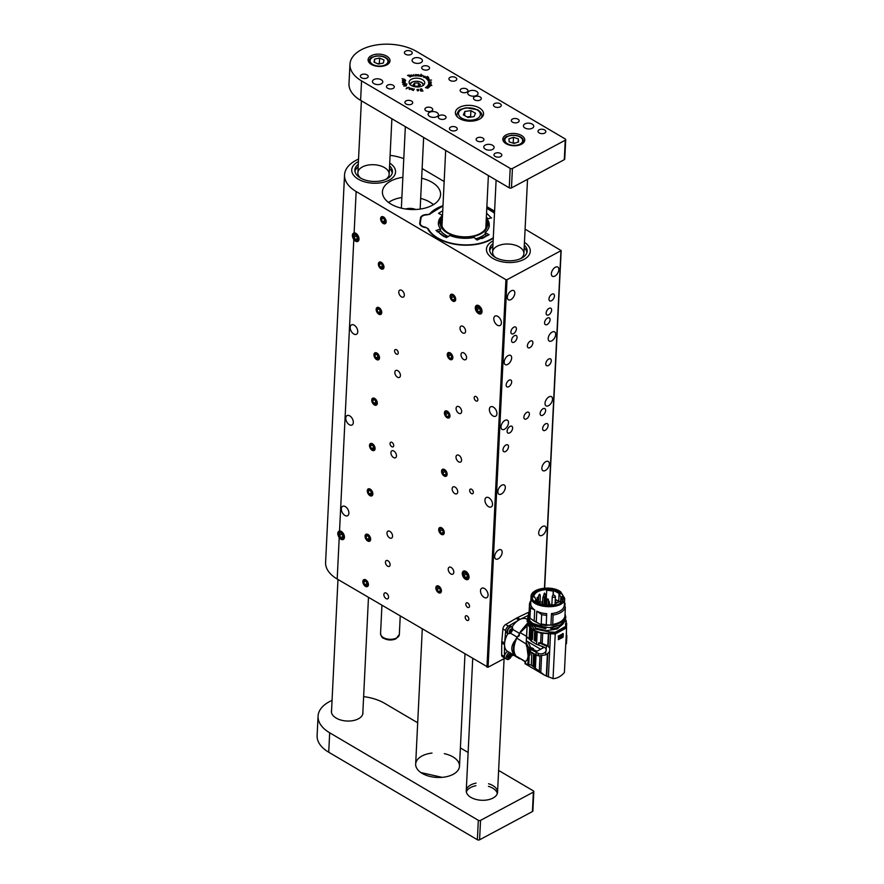 <?xml version="1.0" encoding="UTF-8"?>
<svg xmlns="http://www.w3.org/2000/svg" width="884" height="884" viewBox="0 0 884 884"><rect width="100%" height="100%" fill="white"/><g stroke="black" fill="none" stroke-linecap="round" stroke-linejoin="round"><path stroke-width="1.33" d="M422.121 168.546L444.166 181.518M486.863 206.646L494.598 211.199M525.096 229.155L561.174 250.592L507.018 279.709L488.067 667.221L337.191 579.031A39.172 21.967 2.8 0 1 325.588 562.412L344.539 174.899A39.172 21.967 2.8 0 0 356.153 191.519L354.13 232.835A4.74 2.862 -118.1 0 1 355.821 233.299A4.74 2.862 -118.1 0 1 356.097 233.475A4.74 2.862 -118.1 0 1 359.003 238.912A4.74 2.862 -118.1 0 1 357.269 241.597A4.74 2.862 -118.1 0 1 353.799 239.641C351.777 236.061 351.898 233.785 354.13 232.835M465.868 571.407A4.74 2.862 -118.1 0 0 462.299 573.44A4.74 2.862 -118.1 0 0 465.647 579.34A4.74 2.862 -118.1 0 0 469.05 577.02A4.74 2.862 -118.1 0 0 466.133 571.583A4.74 2.862 -118.1 0 0 465.868 571.407M478.863 305.72A4.74 2.862 -118.1 0 0 475.294 307.754A4.74 2.862 -118.1 0 0 478.642 313.654A4.74 2.862 -118.1 0 0 482.045 311.345A4.74 2.862 -118.1 0 0 479.128 305.897A4.74 2.862 -118.1 0 0 478.863 305.72M467.758 603.021A2.586 1.558 -118.1 0 0 466.432 602.877A2.586 1.558 -118.1 0 0 466.277 605.894A2.586 1.558 -118.1 0 0 468.874 607.441A2.586 1.558 -118.1 0 0 469.393 605.341A2.586 1.558 -118.1 0 0 467.758 603.021M467.128 615.982A2.586 1.558 -118.1 0 0 465.802 615.839A2.586 1.558 -118.1 0 0 465.636 618.855A2.586 1.558 -118.1 0 0 468.233 620.402A2.586 1.558 -118.1 0 0 468.752 618.303A2.586 1.558 -118.1 0 0 467.128 615.982M397.789 370.694A3.923 2.365 -118.1 0 0 395.778 370.484A3.923 2.365 -118.1 0 0 395.535 375.059A3.923 2.365 -118.1 0 0 399.48 377.391A3.923 2.365 -118.1 0 0 400.264 374.219A3.923 2.365 -118.1 0 0 397.789 370.694M451.171 567.451A3.923 2.365 -118.1 0 0 449.16 567.241A3.923 2.365 -118.1 0 0 448.917 571.815A3.923 2.365 -118.1 0 0 452.851 574.147A3.923 2.365 -118.1 0 0 453.647 570.976A3.923 2.365 -118.1 0 0 451.171 567.451M455.094 487.106A3.923 2.365 -118.1 0 0 453.094 486.885A3.923 2.365 -118.1 0 0 452.851 491.46A3.923 2.365 -118.1 0 0 456.785 493.791A3.923 2.365 -118.1 0 0 457.569 490.62A3.923 2.365 -118.1 0 0 455.094 487.106M459.028 406.751A3.923 2.365 -118.1 0 0 457.028 406.529A3.923 2.365 -118.1 0 0 456.785 411.104A3.923 2.365 -118.1 0 0 460.719 413.447A3.923 2.365 -118.1 0 0 461.503 410.275A3.923 2.365 -118.1 0 0 459.028 406.751M462.962 326.395A3.923 2.365 -118.1 0 0 460.951 326.185A3.923 2.365 -118.1 0 0 460.708 330.749A3.923 2.365 -118.1 0 0 464.641 333.091A3.923 2.365 -118.1 0 0 465.437 329.92A3.923 2.365 -118.1 0 0 462.962 326.395M458.94 455.359A3.923 2.365 -118.1 0 0 456.94 455.149A3.923 2.365 -118.1 0 0 456.697 459.724A3.923 2.365 -118.1 0 0 460.63 462.056A3.923 2.365 -118.1 0 0 461.415 458.884A3.923 2.365 -118.1 0 0 458.94 455.359M463.945 352.981A3.923 2.365 -118.1 0 0 461.945 352.76A3.923 2.365 -118.1 0 0 461.702 357.335A3.923 2.365 -118.1 0 0 465.636 359.678A3.923 2.365 -118.1 0 0 466.421 356.506A3.923 2.365 -118.1 0 0 463.945 352.981M383.546 216.978A3.923 2.365 -118.1 0 0 381.534 216.768A3.923 2.365 -118.1 0 0 381.291 221.343A3.923 2.365 -118.1 0 0 385.225 223.674A3.923 2.365 -118.1 0 0 386.021 220.503A3.923 2.365 -118.1 0 0 383.546 216.978M381.324 262.338A3.923 2.365 -118.1 0 0 379.313 262.128A3.923 2.365 -118.1 0 0 379.07 266.703A3.923 2.365 -118.1 0 0 383.015 269.034A3.923 2.365 -118.1 0 0 383.8 265.863A3.923 2.365 -118.1 0 0 381.324 262.338M379.103 307.698A3.923 2.365 -118.1 0 0 377.103 307.488A3.923 2.365 -118.1 0 0 376.86 312.063A3.923 2.365 -118.1 0 0 380.794 314.395A3.923 2.365 -118.1 0 0 381.579 311.223A3.923 2.365 -118.1 0 0 379.103 307.698M376.882 353.059A3.923 2.365 -118.1 0 0 374.882 352.849A3.923 2.365 -118.1 0 0 374.639 357.423A3.923 2.365 -118.1 0 0 378.573 359.755A3.923 2.365 -118.1 0 0 379.358 356.583A3.923 2.365 -118.1 0 0 376.882 353.059M374.661 398.419A3.923 2.365 -118.1 0 0 372.661 398.209A3.923 2.365 -118.1 0 0 372.418 402.784A3.923 2.365 -118.1 0 0 376.352 405.115A3.923 2.365 -118.1 0 0 377.148 401.944A3.923 2.365 -118.1 0 0 374.661 398.419M372.451 443.779A3.923 2.365 -118.1 0 0 370.44 443.569A3.923 2.365 -118.1 0 0 370.197 448.144A3.923 2.365 -118.1 0 0 374.131 450.475A3.923 2.365 -118.1 0 0 374.927 447.304A3.923 2.365 -118.1 0 0 372.451 443.779M368.009 534.5A3.923 2.365 -118.1 0 0 366.009 534.29A3.923 2.365 -118.1 0 0 365.766 538.864A3.923 2.365 -118.1 0 0 369.7 541.196A3.923 2.365 -118.1 0 0 370.484 538.024A3.923 2.365 -118.1 0 0 368.009 534.5M365.788 579.86A3.923 2.365 -118.1 0 0 363.788 579.65A3.923 2.365 -118.1 0 0 363.545 584.225A3.923 2.365 -118.1 0 0 367.479 586.556A3.923 2.365 -118.1 0 0 368.263 583.385A3.923 2.365 -118.1 0 0 365.788 579.86M386.33 593.153A3.293 1.989 -118.1 0 0 384.651 592.976A3.293 1.989 -118.1 0 0 384.452 596.811A3.293 1.989 -118.1 0 0 387.756 598.777A3.293 1.989 -118.1 0 0 388.419 596.114A3.293 1.989 -118.1 0 0 386.33 593.153M453.061 294.571A3.923 2.365 -118.1 0 0 451.05 294.35A3.923 2.365 -118.1 0 0 450.807 298.925A3.923 2.365 -118.1 0 0 454.752 301.267A3.923 2.365 -118.1 0 0 455.536 298.096A3.923 2.365 -118.1 0 0 453.061 294.571M450.21 352.893A3.923 2.365 -118.1 0 0 448.199 352.672A3.923 2.365 -118.1 0 0 447.956 357.247A3.923 2.365 -118.1 0 0 451.89 359.589A3.923 2.365 -118.1 0 0 452.685 356.418A3.923 2.365 -118.1 0 0 450.21 352.893M447.359 411.215A3.923 2.365 -118.1 0 0 445.348 410.994A3.923 2.365 -118.1 0 0 445.105 415.568A3.923 2.365 -118.1 0 0 449.039 417.911A3.923 2.365 -118.1 0 0 449.834 414.729A3.923 2.365 -118.1 0 0 447.359 411.215M444.497 469.537A3.923 2.365 -118.1 0 0 442.497 469.316A3.923 2.365 -118.1 0 0 442.254 473.89A3.923 2.365 -118.1 0 0 446.188 476.222A3.923 2.365 -118.1 0 0 446.984 473.05A3.923 2.365 -118.1 0 0 444.497 469.537M441.646 527.847A3.923 2.365 -118.1 0 0 439.646 527.638A3.923 2.365 -118.1 0 0 439.403 532.212A3.923 2.365 -118.1 0 0 443.337 534.544A3.923 2.365 -118.1 0 0 444.122 531.372A3.923 2.365 -118.1 0 0 441.646 527.847M438.796 586.169A3.923 2.365 -118.1 0 0 436.795 585.959A3.923 2.365 -118.1 0 0 436.552 590.534A3.923 2.365 -118.1 0 0 440.486 592.866A3.923 2.365 -118.1 0 0 441.271 589.694A3.923 2.365 -118.1 0 0 438.796 586.169M484.498 588.545A5.326 3.227 -118.1 0 0 481.78 588.247A5.326 3.227 -118.1 0 0 481.448 594.468A5.326 3.227 -118.1 0 0 486.797 597.65A5.326 3.227 -118.1 0 0 487.869 593.33A5.326 3.227 -118.1 0 0 484.498 588.545M345.324 506.609A5.326 3.227 -118.1 0 0 342.594 506.322A5.326 3.227 -118.1 0 0 342.263 512.543A5.326 3.227 -118.1 0 0 347.611 515.715A5.326 3.227 -118.1 0 0 348.683 511.405A5.326 3.227 -118.1 0 0 345.324 506.609M349.755 415.889A5.326 3.227 -118.1 0 0 347.025 415.602A5.326 3.227 -118.1 0 0 346.705 421.823A5.326 3.227 -118.1 0 0 352.053 424.994A5.326 3.227 -118.1 0 0 353.125 420.685A5.326 3.227 -118.1 0 0 349.755 415.889M354.197 325.168A5.326 3.227 -118.1 0 0 351.467 324.881A5.326 3.227 -118.1 0 0 351.136 331.091A5.326 3.227 -118.1 0 0 356.484 334.274A5.326 3.227 -118.1 0 0 357.556 329.964A5.326 3.227 -118.1 0 0 354.197 325.168M488.94 497.825A5.326 3.227 -118.1 0 0 486.211 497.526A5.326 3.227 -118.1 0 0 485.88 503.747A5.326 3.227 -118.1 0 0 491.239 506.93A5.326 3.227 -118.1 0 0 492.311 502.609A5.326 3.227 -118.1 0 0 488.94 497.825M493.371 407.104A5.326 3.227 -118.1 0 0 490.653 406.806A5.326 3.227 -118.1 0 0 490.322 413.027A5.326 3.227 -118.1 0 0 495.67 416.209A5.326 3.227 -118.1 0 0 496.742 411.889A5.326 3.227 -118.1 0 0 493.371 407.104M497.814 316.384A5.326 3.227 -118.1 0 0 495.084 316.085A5.326 3.227 -118.1 0 0 494.753 322.306A5.326 3.227 -118.1 0 0 500.112 325.489A5.326 3.227 -118.1 0 0 501.184 321.168A5.326 3.227 -118.1 0 0 497.814 316.384M391.988 442.42A2.586 1.558 -118.1 0 0 390.662 442.276A2.586 1.558 -118.1 0 0 390.507 445.293A2.586 1.558 -118.1 0 0 393.104 446.84A2.586 1.558 -118.1 0 0 393.623 444.74A2.586 1.558 -118.1 0 0 391.988 442.42M396.518 349.755A2.586 1.558 -118.1 0 0 395.192 349.611A2.586 1.558 -118.1 0 0 395.037 352.628A2.586 1.558 -118.1 0 0 397.634 354.175A2.586 1.558 -118.1 0 0 398.154 352.075A2.586 1.558 -118.1 0 0 396.518 349.755M476.133 396.618A2.586 1.558 -118.1 0 0 474.807 396.474A2.586 1.558 -118.1 0 0 474.653 399.491A2.586 1.558 -118.1 0 0 477.249 401.038A2.586 1.558 -118.1 0 0 477.769 398.938A2.586 1.558 -118.1 0 0 476.133 396.618M471.603 489.283A2.586 1.558 -118.1 0 0 470.277 489.139A2.586 1.558 -118.1 0 0 470.122 492.156A2.586 1.558 -118.1 0 0 472.719 493.703A2.586 1.558 -118.1 0 0 473.238 491.603A2.586 1.558 -118.1 0 0 471.603 489.283M339.213 537.726A4.74 2.862 -118.1 0 0 342.683 539.671A4.74 2.862 -118.1 0 0 344.428 536.997A4.74 2.862 -118.1 0 0 341.511 531.549A4.74 2.862 -118.1 0 0 341.246 531.383A4.74 2.862 -118.1 0 0 339.544 530.908C337.312 531.87 337.202 534.146 339.213 537.726L337.191 579.031M486.951 667.188L505.913 279.675L356.153 191.519M387.921 560.754A3.293 1.989 -118.1 0 0 386.231 560.578A3.293 1.989 -118.1 0 0 386.032 564.412A3.293 1.989 -118.1 0 0 389.336 566.379A3.293 1.989 -118.1 0 0 389.999 563.716A3.293 1.989 -118.1 0 0 387.921 560.754M370.23 489.139A3.923 2.365 -118.1 0 0 368.219 488.929A3.923 2.365 -118.1 0 0 367.987 493.504A3.923 2.365 -118.1 0 0 371.921 495.836A3.923 2.365 -118.1 0 0 372.705 492.664A3.923 2.365 -118.1 0 0 370.23 489.139M401.712 290.35A3.923 2.365 -118.1 0 0 399.712 290.129A3.923 2.365 -118.1 0 0 399.469 294.703A3.923 2.365 -118.1 0 0 403.402 297.046A3.923 2.365 -118.1 0 0 404.198 293.875A3.923 2.365 -118.1 0 0 401.712 290.35M393.855 451.05A3.923 2.365 -118.1 0 0 391.855 450.84A3.923 2.365 -118.1 0 0 391.612 455.404A3.923 2.365 -118.1 0 0 395.546 457.746A3.923 2.365 -118.1 0 0 396.33 454.575A3.923 2.365 -118.1 0 0 393.855 451.05M389.932 531.406A3.923 2.365 -118.1 0 0 387.921 531.196A3.923 2.365 -118.1 0 0 387.678 535.759A3.923 2.365 -118.1 0 0 391.612 538.102A3.923 2.365 -118.1 0 0 392.408 534.931A3.923 2.365 -118.1 0 0 389.932 531.406M420.486 218.635L420.519 217.917A7.05 3.956 -177.2 0 1 427.248 214.514A3.138 1.757 2.8 0 0 429.933 213.619L429.911 214.027M493.272 238.216A37.725 21.15 2.8 0 1 456.619 244.537A37.725 21.15 2.8 0 1 427.712 228.834A3.138 1.757 2.8 0 0 425.348 227.531A7.05 3.956 -177.2 0 1 419.734 223.365A7.05 3.956 -177.2 0 1 419.756 223.155L419.734 223.575M494.521 212.735A37.725 21.15 2.8 0 0 486.797 207.983M442.983 205.674A37.725 21.15 2.8 0 0 429.933 213.619M420.519 217.917L419.756 223.155M403.778 158.634A39.172 21.967 2.8 0 0 390.098 155.341M358.528 159.12A39.172 21.967 2.8 0 0 344.539 174.899M402.861 177.319A29.106 16.321 2.8 0 0 382.429 191.773A29.106 16.321 2.8 0 0 410.706 209.497A29.106 16.321 2.8 0 0 440.575 194.624A29.106 16.321 2.8 0 0 431.944 182.27A29.106 16.321 2.8 0 0 421.646 178.237M358.418 161.551A21.934 12.299 2.8 0 0 351.733 169.838A21.934 12.299 2.8 0 0 373.048 183.198A21.934 12.299 2.8 0 0 395.557 171.982A21.934 12.299 2.8 0 0 389.711 163.087A21.934 12.299 2.8 0 1 395.557 171.982A21.934 12.299 2.8 0 1 381.811 182.612A21.934 12.299 2.8 0 1 358.23 179.154A21.934 12.299 2.8 0 1 351.733 169.838A21.934 12.299 2.8 0 1 358.418 161.551M493.139 240.857A21.934 12.299 2.8 0 0 486.465 249.155A21.934 12.299 2.8 0 0 507.77 262.504A21.934 12.299 2.8 0 0 530.289 251.299A21.934 12.299 2.8 0 0 524.444 242.393A21.934 12.299 2.8 0 1 530.289 251.299A21.934 12.299 2.8 0 1 518.135 261.576A21.934 12.299 2.8 0 1 495.626 259.808A21.934 12.299 2.8 0 1 486.465 249.155A21.934 12.299 2.8 0 1 493.139 240.857M505.913 279.675L507.018 279.709M504.952 658.193L488.067 667.221M545.207 430.32A3.923 2.221 120.5 0 0 547.87 426.895A3.923 2.221 120.5 0 0 547.351 423.701A3.923 2.221 120.5 0 0 543.461 425.955A3.923 2.221 120.5 0 0 543.384 430.453A3.923 2.221 120.5 0 0 545.207 430.32M505.582 451.503A3.923 2.221 120.5 0 0 508.245 448.077A3.923 2.221 120.5 0 0 507.725 444.884A3.923 2.221 120.5 0 0 503.825 447.138A3.923 2.221 120.5 0 0 503.758 451.636A3.923 2.221 120.5 0 0 505.582 451.503M548.378 365.512A3.923 2.221 120.5 0 0 551.041 362.086A3.923 2.221 120.5 0 0 550.522 358.904A3.923 2.221 120.5 0 0 546.621 361.147A3.923 2.221 120.5 0 0 546.544 365.656A3.923 2.221 120.5 0 0 548.378 365.512M508.753 386.695A3.923 2.221 120.5 0 0 511.416 383.269A3.923 2.221 120.5 0 0 510.897 380.087A3.923 2.221 120.5 0 0 506.996 382.33A3.923 2.221 120.5 0 0 506.919 386.838A3.923 2.221 120.5 0 0 508.753 386.695M551.55 300.715A3.923 2.221 120.5 0 0 554.213 297.289A3.923 2.221 120.5 0 0 553.693 294.096A3.923 2.221 120.5 0 0 549.793 296.35A3.923 2.221 120.5 0 0 549.715 300.847A3.923 2.221 120.5 0 0 551.55 300.715M547.163 324.516A3.923 2.221 120.5 0 0 549.826 321.091A3.923 2.221 120.5 0 0 549.318 317.897A3.923 2.221 120.5 0 0 545.417 320.152A3.923 2.221 120.5 0 0 545.34 324.649A3.923 2.221 120.5 0 0 547.163 324.516M514.145 342.163A3.923 2.221 120.5 0 0 516.808 338.738A3.923 2.221 120.5 0 0 516.289 335.544A3.923 2.221 120.5 0 0 512.389 337.798A3.923 2.221 120.5 0 0 512.311 342.296A3.923 2.221 120.5 0 0 514.145 342.163M509.703 432.884A3.923 2.221 120.5 0 0 512.366 429.458A3.923 2.221 120.5 0 0 511.858 426.265A3.923 2.221 120.5 0 0 507.957 428.519A3.923 2.221 120.5 0 0 507.88 433.016A3.923 2.221 120.5 0 0 509.703 432.884M542.732 415.237A3.923 2.221 120.5 0 0 545.395 411.811A3.923 2.221 120.5 0 0 544.875 408.618A3.923 2.221 120.5 0 0 540.975 410.872A3.923 2.221 120.5 0 0 540.898 415.369A3.923 2.221 120.5 0 0 542.732 415.237M529.958 347.6A3.923 2.221 120.5 0 0 532.621 344.163A3.923 2.221 120.5 0 0 532.102 340.981A3.923 2.221 120.5 0 0 528.212 343.235A3.923 2.221 120.5 0 0 528.135 347.732A3.923 2.221 120.5 0 0 529.958 347.6M526.477 418.872A3.923 2.221 120.5 0 0 529.14 415.447A3.923 2.221 120.5 0 0 528.621 412.264A3.923 2.221 120.5 0 0 524.72 414.508A3.923 2.221 120.5 0 0 524.643 419.016A3.923 2.221 120.5 0 0 526.477 418.872M548.71 314.848A3.923 2.221 120.5 0 0 551.373 311.422A3.923 2.221 120.5 0 0 550.854 308.24A3.923 2.221 120.5 0 0 546.964 310.483A3.923 2.221 120.5 0 0 546.887 314.991A3.923 2.221 120.5 0 0 548.71 314.848M513.493 333.677A3.923 2.221 120.5 0 0 516.145 330.251A3.923 2.221 120.5 0 0 515.637 327.069A3.923 2.221 120.5 0 0 511.737 329.312A3.923 2.221 120.5 0 0 511.659 333.821A3.923 2.221 120.5 0 0 513.493 333.677M498.189 558.821A5.326 3.017 120.5 0 0 501.814 554.158A5.326 3.017 120.5 0 0 501.106 549.826A5.326 3.017 120.5 0 0 495.802 552.887A5.326 3.017 120.5 0 0 495.703 559.008A5.326 3.017 120.5 0 0 498.189 558.821M542.223 535.284A5.326 3.017 120.5 0 0 545.837 530.621A5.326 3.017 120.5 0 0 545.141 526.289A5.326 3.017 120.5 0 0 539.837 529.35A5.326 3.017 120.5 0 0 539.726 535.472A5.326 3.017 120.5 0 0 542.223 535.284M545.384 470.487A5.326 3.017 120.5 0 0 549.008 465.824A5.326 3.017 120.5 0 0 548.301 461.481A5.326 3.017 120.5 0 0 543.008 464.542A5.326 3.017 120.5 0 0 542.898 470.664A5.326 3.017 120.5 0 0 545.384 470.487M548.555 405.679A5.326 3.017 120.5 0 0 552.18 401.027A5.326 3.017 120.5 0 0 551.472 396.684A5.326 3.017 120.5 0 0 546.179 399.745A5.326 3.017 120.5 0 0 546.069 405.867A5.326 3.017 120.5 0 0 548.555 405.679M551.726 340.881A5.326 3.017 120.5 0 0 555.351 336.218A5.326 3.017 120.5 0 0 554.644 331.887A5.326 3.017 120.5 0 0 549.34 334.948A5.326 3.017 120.5 0 0 549.24 341.069A5.326 3.017 120.5 0 0 551.726 340.881M501.361 494.023A5.326 3.017 120.5 0 0 504.974 489.36A5.326 3.017 120.5 0 0 504.278 485.018A5.326 3.017 120.5 0 0 498.974 488.078A5.326 3.017 120.5 0 0 498.874 494.2A5.326 3.017 120.5 0 0 501.361 494.023M504.532 429.215A5.326 3.017 120.5 0 0 508.145 424.563A5.326 3.017 120.5 0 0 507.449 420.22A5.326 3.017 120.5 0 0 502.145 423.281A5.326 3.017 120.5 0 0 502.046 429.403A5.326 3.017 120.5 0 0 504.532 429.215M507.692 364.418A5.326 3.017 120.5 0 0 511.317 359.755A5.326 3.017 120.5 0 0 510.62 355.423A5.326 3.017 120.5 0 0 505.317 358.484A5.326 3.017 120.5 0 0 505.206 364.606A5.326 3.017 120.5 0 0 507.692 364.418M554.898 276.084A5.326 3.017 120.5 0 0 558.511 271.421A5.326 3.017 120.5 0 0 557.815 267.078A5.326 3.017 120.5 0 0 552.511 270.15A5.326 3.017 120.5 0 0 552.412 276.261A5.326 3.017 120.5 0 0 554.898 276.084M510.864 299.621A5.326 3.017 120.5 0 0 514.488 294.958A5.326 3.017 120.5 0 0 513.781 290.615A5.326 3.017 120.5 0 0 508.488 293.676A5.326 3.017 120.5 0 0 508.377 299.798A5.326 3.017 120.5 0 0 510.864 299.621M385.822 179.364A15.669 8.785 2.8 0 0 389.17 174.27A15.669 8.785 2.8 0 0 384.529 167.617A15.669 8.785 2.8 0 0 367.689 165.153A15.669 8.785 2.8 0 0 357.865 172.745A15.669 8.785 2.8 0 0 360.705 178.126M358.153 166.921A18.807 10.542 2.8 0 0 354.948 171.297M392.22 173.12A18.807 10.542 2.8 0 0 389.457 168.446M358.274 164.325A18.807 10.542 2.8 0 0 354.86 169.993A18.807 10.542 2.8 0 0 360.44 177.971A18.807 10.542 2.8 0 0 380.65 180.944A18.807 10.542 2.8 0 0 392.43 171.827A18.807 10.542 2.8 0 0 389.579 165.861M520.543 258.669A15.669 8.785 2.8 0 0 523.903 253.575A15.669 8.785 2.8 0 0 517.35 245.962A15.669 8.785 2.8 0 0 501.272 244.713A15.669 8.785 2.8 0 0 492.598 252.05A15.669 8.785 2.8 0 0 495.438 257.443M492.885 246.227A18.807 10.542 2.8 0 0 489.67 250.603M526.952 252.426A18.807 10.542 2.8 0 0 524.179 247.763M493.007 243.641A18.807 10.542 2.8 0 0 489.592 249.299A18.807 10.542 2.8 0 0 497.449 258.437A18.807 10.542 2.8 0 0 516.742 259.951A18.807 10.542 2.8 0 0 527.151 251.144A18.807 10.542 2.8 0 0 524.311 245.166M526.3 626.082A19.415 10.984 120.5 0 0 521.339 630.48A15.36 8.685 120.5 0 0 519.461 633.386A3.923 2.221 -59.5 0 1 517.151 637.11A15.36 8.685 120.5 0 0 515.394 640.093A19.415 10.984 120.5 0 0 514.654 655.199A15.36 8.685 120.5 0 0 515.902 656.248A15.36 8.685 120.5 0 0 516.212 656.414A3.923 2.221 -59.5 0 1 516.499 656.337M518.146 657.309A3.923 2.221 -59.5 0 1 518.267 657.806A15.36 8.685 120.5 0 0 519.074 658.403A15.36 8.685 120.5 0 0 519.947 658.812A19.415 10.984 120.5 0 0 520.256 658.834M518.267 657.806L511.659 653.928M514.654 655.199C510.643 650.801 510.886 645.762 515.394 640.093M517.151 637.11L510.355 633.11M507.935 633.552A15.36 8.685 120.5 0 0 504.554 643.861A15.36 8.685 120.5 0 0 507.56 651.331L515.902 656.248M512.665 629.386L519.461 633.386M521.339 630.48L526.963 623.806M527.892 618.756L527.626 619.684L526.687 619.109A15.36 8.685 120.5 0 0 519.516 619.651A15.36 8.685 120.5 0 0 512.046 626.9M511.637 653.729A3.923 2.221 -59.5 0 1 511.593 655.21A6.265 6.265 0 0 1 509.549 658.691A3.923 2.221 -59.5 0 1 506.941 659.365L505.195 658.326A3.923 2.221 -59.5 0 1 504.421 656.58L504.532 644.624A20.133 11.393 -59.5 0 1 504.554 643.861A20.133 11.393 -59.5 0 1 504.609 643.077L505.692 630.612A3.923 2.221 -59.5 0 1 508.466 626.126L518.853 620.015A20.133 11.393 -59.5 0 1 519.516 619.651A20.133 11.393 -59.5 0 1 520.179 619.308L528.035 615.529M513.46 655.099L511.328 656.127M507.847 651.497A3.923 2.221 -59.5 0 0 507.339 651.718A3.923 2.221 -59.5 0 0 504.676 655.143A3.923 2.221 -59.5 0 0 505.195 658.326L502.41 656.69A3.923 2.221 -59.5 0 1 501.637 654.934L501.747 642.988A20.133 11.393 -59.5 0 1 501.825 641.441L502.908 628.977A3.923 2.221 -59.5 0 1 505.681 624.491L516.079 618.38A20.133 11.393 -59.5 0 1 517.394 617.673L527.726 612.7A3.923 2.221 -59.5 0 1 528.941 612.468M546.301 676.116L547.395 653.806L549.627 651.508L550.5 633.729L555.229 633.961L566.578 627.894L564.401 672.569C560.81 676.525 557.019 678.547 553.041 678.647L544.445 675.122L531.262 665.066L525.284 663.762L525.394 661.497L515.924 656.005C513.029 651.74 513.317 645.784 516.797 638.115L526.245 644.06L526.345 642.182L528.102 656.027C527.66 658.989 526.864 660.691 525.748 661.144L525.284 663.762M527.914 663.851L528.687 647.972L526.632 643.552M528.687 647.972L529.538 648.812L528.798 664.017M530.477 651.674L529.98 655.011L530.256 649.397L529.538 648.812M533.627 653.53L533.008 666.116M534.798 654.215L534.179 666.856M539.262 671.398L540.002 656.105M541.572 656.094L540.765 672.614M547.395 653.806L545.892 654.69M547.771 653.541L546.655 676.293M549.627 651.508L548.378 677.022M555.229 633.961L553.041 678.647M563.119 635.972L563.053 637.198L558.379 639.696L558.555 636.071L563.23 633.563L563.196 634.314M566.578 627.894L566.357 626.137M566.357 625.684L566.677 623.507M565.793 644.06L566.478 643.629L566.456 630.436M525.306 661.873L518.941 657.784M526.477 646.193L526.245 644.06M526.345 642.182L526.267 640.767L527.825 641.685L531.207 648.635L530.256 649.397M527.604 646.513L531.207 648.635L531.969 647.817L531.936 648.436M533.361 649.033L532.323 648.226L530.533 649.309L530.422 651.641L536.036 654.945L538.787 655.917L545.516 654.9L546.5 646.049L539.417 642.955M555.384 633.419L555.45 632.126L565.848 626.281L565.616 627.949L555.384 633.419L549.373 633.242C542.389 633.441 536.577 631.983 531.925 628.878L530.941 641.01L536.555 644.314L544.279 647.254C549.682 650.558 542.798 655.42 538.511 653.464L530.533 649.309M549.793 648.094L547.307 645.618L540.036 642.635M531.593 629.054L535.903 631.618L541.13 633.165L550.5 633.729M566.401 625.231L566.434 627.132M566.467 627.342L566.235 620.844L565.473 619.308M566.235 620.844L565.837 620.148M565.738 623.386L565.517 624.844M548.135 646.16L548.732 633.784M558.379 639.662L563.053 637.198M526.809 627.054L526.267 626.734L520.19 632.624L516.797 638.115M526.267 626.734L526.93 624.491M520.19 632.624L526.356 636.248M526.267 640.767L527.262 623.408L526.223 643.663M527.074 621.574L527.328 620.104M532.654 649.751L533.582 648.768L531.969 647.817M527.825 641.685L540.643 649.232M531.428 648.712L536.997 651.199L542.898 648.005L542.422 646.348M542.809 646.723L541.704 646.071M528.068 638.049L526.455 637.099M540.721 649.188L543.45 647.707L542.953 646.9M547.782 645.939L548.367 633.806M542.688 633.43L542.201 643.232M540.654 642.779L541.13 633.165M549.373 633.242L549.428 631.938L554.776 632.204L554.71 633.508M555.45 632.126L554.776 632.204M565.848 626.281L565.572 624.579M565.506 624.192L565.738 623.463M549.428 631.938L534.002 628.822L527.604 620.303L528.289 617.772M565.373 619.585L565.793 622.17M527.604 620.303L527.549 621.596L531.925 628.878M535.903 631.618L535.428 641.209M534.268 640.557L534.732 630.966M531.118 638.646L532.411 639.475L531.052 638.679M558.268 636.602L558.456 638.049M558.423 638.789L559.141 637.287L558.301 635.894M558.743 639.044L562.931 636.811L563.318 635.043L562.478 633.662M526.61 636.778L527.262 623.408L529.693 627.452L531.593 628.635M519.449 635.143L518.687 636.381M526.93 636.878L530.698 640.37L531.627 640.115M542.898 648.005L543.45 647.707M563.196 623.673L557.296 628.933L546.522 630.679L536.002 628.17L530.168 622.446M529.35 621.143L528.643 620.071M530.698 640.37L531.262 628.811M530.544 628.248L529.98 639.817M529.118 639.077L529.693 627.452M552.334 627.364L552.511 628.977L550.765 628.513L550.809 627.529M532.61 623.364L546.124 627.728L545.771 628.778L534.102 625.695C530.599 623.662 528.798 621.286 528.72 618.557M552.588 627.43L560.533 624.723M552.511 628.977C559.13 627.673 563.163 625.032 564.644 621.065L564.754 620.402M551.97 625.021L546.246 625.253L552.003 625.032M539.98 624.181L532.256 619.772M550.953 624.723L551.494 613.573L553.086 615.032L552.732 624.458C559.605 623.231 563.672 620.612 564.942 616.59L564.909 617.375C563.616 621.386 559.55 624.005 552.699 625.231L546.124 624.811M536.245 622.314L536.787 611.176L541.66 614.601L541.207 624.005L546.279 624.745L546.235 625.529L541.339 624.855L534.157 621.087L529.881 618.115L528.941 614.126M560.699 591.827L564.688 598.346C565.13 610.557 529.405 608.811 531.041 596.7C530.632 588.335 551.715 584.876 560.699 591.827M531.041 596.7L530.709 603.441A16.84 9.448 2.8 0 0 534.698 609.949L534.157 621.087M536.787 611.176A16.84 9.448 2.8 0 0 546.666 613.673L546.268 624.701L541.207 624.005M551.494 613.573A16.84 9.448 2.8 0 0 564.346 605.308L564.688 598.346M529.881 618.115L529.074 612.811M529.914 617.341L530.51 608.037L534.698 609.949M541.373 624.082L541.339 624.855M552.732 624.458L552.699 625.231M564.942 616.59L565.34 607.142L564.346 605.308M563.893 602.579L565.02 603.529L564.887 606.302M553.086 615.032A18.023 10.1 2.8 0 0 565.34 607.142M541.66 614.601A18.023 10.1 2.8 0 0 546.732 615.308M530.831 600.822A18.023 10.1 2.8 0 0 529.483 604.347A18.023 10.1 2.8 0 0 530.51 608.037M565.02 603.529A18.023 10.1 2.8 0 0 564.489 602.468M559.053 604.104L554.887 605.662L547.958 606.358L539.339 604.656L533.781 600.987C533.593 600.214 532.4 600.512 532.135 596.744L533.306 593.672L536.676 590.932L543.019 588.954L553.848 589.551L558.931 591.606L561.948 594.048C562.136 594.821 563.329 594.534 563.594 598.291L562.412 601.363L559.053 604.104M529.483 604.347L529.03 613.75L530.057 617.441M564.876 616.535C563.616 620.568 559.528 623.198 552.633 624.424M563.594 598.335L562.346 594.645L558.92 591.694L554.721 589.893L547.771 588.766L541.704 589.274L536.665 591.02L533.704 593.286L532.135 596.799M533.616 597.12C534.389 592.567 538.809 590.059 546.887 589.595L546.699 590.214L553.262 591.053L553.45 590.435L560.125 593.949L559.075 594.125L560.865 596.954L561.915 596.777L562.102 598.302L560.334 601.882L559.506 601.429L554.953 604.07L555.793 604.523L546.765 605.551L547.052 604.954L541.991 604.026L541.704 604.623L535.152 600.811L536.256 600.7L534.709 597.009L533.616 596.91M547.019 605.573L547.052 604.954M554.92 604.8L554.953 604.07M561.771 599.816L561.915 596.777M560.644 601.573L560.865 596.954M558.677 602.17L559.075 594.125M555.053 604.037L555.417 596.479A1.569 0.884 -177.2 0 1 554.964 597.065A1.569 0.884 -177.2 0 1 553.24 597.197A1.569 0.884 -177.2 0 1 552.29 596.324L553.229 594.7L554.611 595.518L553.229 594.7L553.45 590.435M553.075 594.81L553.262 591.053M549.196 604.236L549.329 601.529L548.434 601.938M546.157 601.308L546.699 590.214M536.201 601.816L536.256 600.7M548.345 605.617L549.329 601.529M544.102 604.048L545.196 604.755M539.98 601.75L540.599 601.982M541.958 601.639L542.688 600.777M545.008 600.976L546.003 602.457L545.892 604.844M546.202 604.877L546.345 601.849L545.55 602.192L545.472 603.772L544.909 602.601M545.251 604.766L545.351 602.811L544.146 602.976M545.351 602.811L544.168 602.623M544.986 601.021L545.55 602.192L544.986 601.021L544.201 601.816M541.969 601.728L542.654 601.429M539.594 603.363L538.312 602.601M544.997 601.573L544.179 602.291M541.881 602.844L542.688 603.805A1.569 0.884 -177.2 0 1 542.522 604.181M540.5 602.026L539.56 603.65A1.569 0.884 -177.2 0 0 539.594 603.849L539.56 603.65M551.174 604.457L551.992 605.418M549.804 603.639L548.865 605.264A1.569 0.884 -177.2 0 0 548.975 605.628M557.671 600.711L558.489 601.684A1.569 0.884 -177.2 0 1 558.036 602.258A1.569 0.884 -177.2 0 1 556.301 602.391A1.569 0.884 -177.2 0 1 555.351 601.529L556.301 599.904L557.671 600.711L556.301 599.904M554.611 595.518L555.417 596.479M540.102 602.446L538.621 601.816M545.096 601.816L544.754 600.744L544.224 601.474M489.228 225.774A25.514 14.299 -177.2 0 0 487.018 220.492L487.084 218.989A25.459 14.277 -177.2 0 1 489.272 225A25.459 14.277 -177.2 0 1 485.106 232.558L489.128 234.691L477.006 240.061L474.156 237.409A25.459 14.277 -177.2 0 1 449.868 235.475L446.321 237.619L436.033 230.47L440.586 229.022A25.459 14.277 -177.2 0 1 438.42 222.514A25.459 14.277 -177.2 0 1 442.497 215.508M437.237 231.796L440.066 231.144L440.586 229.022M485.106 232.558L485.371 234.735L487.692 235.719M442.508 215.431L438.541 213.32L442.74 210.723M491.603 217.873L487.084 218.989M486.543 213.11L491.338 217.994M429.48 214.469L430.397 213.84A37.15 20.829 -177.2 0 1 442.961 206.071M493.294 237.674A37.15 20.829 -177.2 0 1 457.05 244.271A37.15 20.829 -177.2 0 1 428.221 228.691L425.359 227.166A6.475 3.624 -177.2 0 1 420.265 223.155L421.016 218.005A6.475 3.624 -177.2 0 1 427.16 214.878L430.397 213.84M384.761 218.127A3.834 2.321 -118.1 0 0 381.026 217.353A3.834 2.321 -118.1 0 0 382.01 222.315A3.834 2.321 -118.1 0 0 385.733 223.088A3.834 2.321 -118.1 0 0 384.761 218.127M382.418 217.718L381.446 219.21L382.407 221.707L384.341 222.724L385.313 221.232L384.352 218.735L382.418 217.718M385.148 220.812L382.407 221.707M383.811 218.447L384.606 220.525M383.336 218.193L381.446 219.21M382.54 263.487A3.834 2.321 -118.1 0 0 378.805 262.714A3.834 2.321 -118.1 0 0 379.788 267.675A3.834 2.321 -118.1 0 0 383.523 268.449A3.834 2.321 -118.1 0 0 382.54 263.487M380.208 263.078L379.236 264.57L380.186 267.067L382.12 268.084L383.092 266.592L382.131 264.095L380.208 263.078M382.938 266.172L380.186 267.067M381.601 263.808L382.396 265.885M381.114 263.565L379.236 264.57M380.319 308.847A3.834 2.321 -118.1 0 0 376.584 308.074A3.834 2.321 -118.1 0 0 377.567 313.035A3.834 2.321 -118.1 0 0 381.302 313.809A3.834 2.321 -118.1 0 0 380.319 308.847M377.987 308.439L377.015 309.93L377.976 312.428L379.899 313.444L380.871 311.953L379.921 309.455L377.987 308.439M380.717 311.533L377.976 312.428M379.38 309.168L380.175 311.245M378.893 308.925L377.015 309.93M378.098 354.208A3.834 2.321 -118.1 0 0 374.374 353.434A3.834 2.321 -118.1 0 0 375.357 358.396A3.834 2.321 -118.1 0 0 379.081 359.169A3.834 2.321 -118.1 0 0 378.098 354.208M375.766 353.799L374.794 355.291L375.755 357.788L377.689 358.805L378.661 357.313L377.7 354.816L375.766 353.799M378.496 356.893L375.755 357.788M377.159 354.528L377.954 356.606M376.672 354.285L374.794 355.291M453.061 294.637A3.834 2.321 -118.1 0 0 450.177 296.206A3.834 2.321 -118.1 0 0 452.741 300.98A3.834 2.321 -118.1 0 0 455.625 299.411A3.834 2.321 -118.1 0 0 453.061 294.637M451.282 295.709L451.171 297.952L452.796 300.052L454.52 299.919L454.63 297.676L453.006 295.565L451.282 295.709M454.553 299.112L452.796 300.052M453.415 296.085L454.597 298.361M453.382 296.77L451.171 297.952M450.199 352.959A3.834 2.321 -118.1 0 0 447.326 354.528A3.834 2.321 -118.1 0 0 449.89 359.302A3.834 2.321 -118.1 0 0 452.774 357.733A3.834 2.321 -118.1 0 0 450.199 352.959M448.431 354.02L448.321 356.274L449.934 358.374L451.669 358.241L451.768 355.987L450.155 353.887L448.431 354.02M451.702 357.434L449.934 358.374M450.553 354.407L451.735 356.672M450.52 355.092L448.321 356.274M447.348 411.281A3.834 2.321 -118.1 0 0 444.475 412.85A3.834 2.321 -118.1 0 0 447.039 417.624A3.834 2.321 -118.1 0 0 449.923 416.055A3.834 2.321 -118.1 0 0 447.348 411.281M445.58 412.342L445.47 414.585L447.083 416.696L448.807 416.552L448.917 414.309L447.304 412.209L445.58 412.342M448.851 415.756L447.083 416.696M447.702 412.729L448.884 414.994M447.669 413.414L445.47 414.585M444.497 469.603A3.834 2.321 -118.1 0 0 441.624 471.172A3.834 2.321 -118.1 0 0 444.188 475.946A3.834 2.321 -118.1 0 0 447.072 474.377A3.834 2.321 -118.1 0 0 444.497 469.603M442.729 470.664L442.619 472.907L444.232 475.017L445.956 474.874L446.066 472.631L444.453 470.531L442.729 470.664M446 474.078L444.232 475.017M444.851 471.05L446.033 473.316M444.818 471.736L442.619 472.907M441.646 527.925A3.834 2.321 -118.1 0 0 438.773 529.494A3.834 2.321 -118.1 0 0 441.337 534.256A3.834 2.321 -118.1 0 0 444.21 532.698A3.834 2.321 -118.1 0 0 441.646 527.925M439.878 528.986L439.768 531.229L441.381 533.339L443.105 533.196L443.216 530.952L441.602 528.842L439.878 528.986M443.149 532.389L441.381 533.339M442 529.372L443.182 531.638M441.967 530.057L439.768 531.229M508.786 633.684A3.923 2.221 -59.5 0 1 507.88 633.508L506.444 632.668A3.923 2.221 -59.5 0 1 505.681 630.767A3.923 2.221 -59.5 0 1 507.482 626.911A3.923 2.221 -59.5 0 1 510.422 625.916L511.847 626.756A3.923 2.221 -59.5 0 1 512.444 627.474M511.051 626.878A3.757 2.133 -59.5 0 1 512.532 629.949L512.532 629.949A3.757 2.133 -59.5 0 1 510.996 632.568L510.996 632.568A3.757 2.133 -59.5 0 1 509.935 633.375A3.757 2.133 -59.5 0 1 509.129 633.662A3.757 2.133 -59.5 0 1 507.504 631.176A3.757 2.133 -59.5 0 1 510.234 627.154A3.757 2.133 -59.5 0 1 511.051 626.878M510.886 629.099L509.593 630.8L509.593 632.06L510.698 632.226A1.878 1.061 -59.5 0 1 509.593 632.06A1.878 1.061 -59.5 0 1 509.67 630.502A1.878 1.061 -59.5 0 1 510.853 629.121A1.878 1.061 -59.5 0 1 511.958 629.286A1.878 1.061 -59.5 0 1 511.88 630.833A1.878 1.061 -59.5 0 1 510.698 632.226L511.958 629.286M510.355 629.353L510.311 630.403L511.46 631.088M509.195 631.386L510.311 630.403M509.593 632.06L510.698 632.226M527.483 619.585A3.923 2.221 -59.5 0 1 527.472 619.12A3.923 2.221 -59.5 0 1 528.102 616.91M508.598 657.906L510.665 655.541L508.908 655.353M510.576 655.497L510.665 655.541A1.878 1.061 120.5 0 0 510.377 654.668M509.681 654.967L507.648 657.353M510.654 655.508L509.913 655.077M510.62 655.497L510.665 655.519A1.878 1.061 120.5 0 1 509.272 657.784A1.878 1.061 120.5 0 1 508.632 657.928L508.024 657.022M508.753 655.552L508.245 656.701M508.919 656.282A1.448 0.818 -59.5 0 1 508.3 656.845M509.438 657.884A1.878 1.061 120.5 0 0 510.72 656.237A1.878 1.061 120.5 0 0 510.466 654.712A1.878 1.061 120.5 0 0 508.598 655.795A1.878 1.061 120.5 0 0 508.565 657.95A1.878 1.061 120.5 0 0 509.438 657.884M509.416 658.458A2.575 1.459 120.5 0 0 511.14 654.425A2.575 1.459 120.5 0 0 508.002 656.105A2.575 1.459 120.5 0 0 509.416 658.458M506.941 659.365A3.923 2.221 -59.5 0 1 506.433 656.171A3.923 2.221 -59.5 0 1 509.096 652.746A3.923 2.221 -59.5 0 1 509.593 652.536M438.144 231.586A28.111 15.757 2.8 0 0 444.486 236.79M481.846 238.614A28.111 15.757 2.8 0 0 487.117 235.475M487.968 218.779A28.111 15.757 2.8 0 0 486.344 217.342M446.984 235.929L445.414 236.846L444.541 236.371L446.807 235.84A25.183 14.122 2.8 0 0 446.984 235.929A25.183 14.122 2.8 0 0 447.26 236.072A25.183 14.122 2.8 0 0 448.133 236.514A25.183 14.122 2.8 0 0 448.387 236.636M475.36 238.879A25.183 14.122 2.8 0 0 485.018 234.216M488.885 227.343A25.183 14.122 2.8 0 0 486.642 220.867L486.2 220.293M486.189 220.425A23.658 13.271 2.8 0 1 463.857 237.277A23.658 13.271 2.8 0 1 447.216 232.89A23.658 13.271 2.8 0 1 442.398 217.696L441.436 218.657A25.183 14.122 2.8 0 0 438.574 224.879M440.508 230.602A25.183 14.122 2.8 0 0 446.807 235.84L446.862 235.995M448.133 236.514L446.464 237.387L447.812 236.514L447.26 236.072L448.022 236.581M486.344 217.287A28.896 16.199 -177.2 0 1 488.112 218.746M441.967 215.199A28.896 16.199 -177.2 0 1 442.53 214.867M486.123 221.884A22.873 12.829 -177.2 0 1 480.233 233.498A22.873 12.829 -177.2 0 1 447.768 232.591A22.873 12.829 -177.2 0 1 446.597 231.851A22.873 12.829 -177.2 0 1 442.332 218.923M442.221 221.332A22.1 12.387 2.8 0 0 446.884 232.039M442.088 223.961A22.873 12.829 2.8 0 0 441.757 224.514M446.575 237.442L447.812 236.514M444.696 236.415L445.392 236.658M445.337 236.039L446.044 236.282M446.033 236.415L446.807 235.962M438.796 586.247A3.834 2.321 -118.1 0 0 435.911 587.805A3.834 2.321 -118.1 0 0 438.486 592.578A3.834 2.321 -118.1 0 0 441.359 591.02A3.834 2.321 -118.1 0 0 438.796 586.247M437.027 587.308L436.917 589.551L438.53 591.661L440.254 591.518L440.365 589.274L438.751 587.164L437.027 587.308M440.298 590.711L438.53 591.661M439.149 587.694L440.331 589.959M439.116 588.379L436.917 589.551M375.877 399.568A3.834 2.321 -118.1 0 0 372.153 398.794A3.834 2.321 -118.1 0 0 373.136 403.756A3.834 2.321 -118.1 0 0 376.86 404.529A3.834 2.321 -118.1 0 0 375.877 399.568M373.545 399.159L372.573 400.651L373.534 403.148L375.468 404.165L376.44 402.684L375.479 400.176L373.545 399.159M376.275 402.253L373.534 403.148M374.938 399.888L375.733 401.966M374.462 399.645L372.573 400.651M373.667 444.928A3.834 2.321 -118.1 0 0 369.932 444.155A3.834 2.321 -118.1 0 0 370.915 449.116A3.834 2.321 -118.1 0 0 374.65 449.89A3.834 2.321 -118.1 0 0 373.667 444.928M371.335 444.519L370.363 446.011L371.313 448.508L373.247 449.525L374.219 448.044L373.258 445.536L371.335 444.519M374.054 447.613L371.313 448.508M372.716 445.249L373.523 447.326M372.241 445.006L370.363 446.011M371.446 490.288A3.834 2.321 -118.1 0 0 367.711 489.515A3.834 2.321 -118.1 0 0 368.694 494.476A3.834 2.321 -118.1 0 0 372.429 495.25A3.834 2.321 -118.1 0 0 371.446 490.288M369.114 489.88L368.142 491.371L369.103 493.869L371.026 494.885L371.998 493.405L371.048 490.896L369.114 489.88M371.844 492.974L369.103 493.869M370.507 490.609L371.302 492.686M370.02 490.366L368.142 491.371M369.225 535.649A3.834 2.321 -118.1 0 0 365.501 534.875A3.834 2.321 -118.1 0 0 366.473 539.837A3.834 2.321 -118.1 0 0 370.208 540.61A3.834 2.321 -118.1 0 0 369.225 535.649M366.893 535.24L365.921 536.732L366.882 539.229L368.816 540.246L369.788 538.765L368.827 536.256L366.893 535.24M369.623 538.334L366.882 539.229M368.285 535.969L369.081 538.047M367.799 535.726L365.921 536.732M367.004 581.009A3.834 2.321 -118.1 0 0 363.28 580.236A3.834 2.321 -118.1 0 0 364.263 585.197A3.834 2.321 -118.1 0 0 367.987 585.97A3.834 2.321 -118.1 0 0 367.004 581.009M364.672 580.6L363.7 582.092L364.661 584.589L366.595 585.606L367.567 584.125L366.606 581.617L364.672 580.6M367.401 583.694L364.661 584.589M366.064 581.329L366.86 583.418M365.589 581.086L363.7 582.092M433.425 204.668A27.426 15.371 2.8 0 0 431.226 202.966A27.426 15.371 2.8 0 0 429.823 202.082A27.426 15.371 2.8 0 0 420.662 198.414M401.877 197.497A27.426 15.371 2.8 0 0 390.916 201A27.426 15.371 2.8 0 0 388.562 202.469M431.226 202.966L432.342 203.729A28.984 16.255 -177.2 0 1 433.547 204.591M388.452 202.392A28.984 16.255 -177.2 0 1 389.733 201.64L390.916 201M415.8 209.497A9.404 5.271 2.8 0 0 405.634 209M478.819 306.472A3.834 2.321 -118.1 0 0 475.946 308.041A3.834 2.321 -118.1 0 0 478.509 312.814A3.834 2.321 -118.1 0 0 481.393 311.245A3.834 2.321 -118.1 0 0 478.819 306.472M477.051 307.544L476.94 309.787L478.564 311.886L480.288 311.754L480.399 309.511L478.774 307.4L477.051 307.544M481.835 311.323A4.221 2.553 61.9 0 1 477.183 311.698A4.221 2.553 61.9 0 1 477.471 305.654A4.221 2.553 61.9 0 1 481.835 311.323M480.321 310.947L478.564 311.886M479.183 307.919L480.366 310.196M479.15 308.604L476.94 309.787M465.835 572.158A3.834 2.321 -118.1 0 0 462.951 573.727A3.834 2.321 -118.1 0 0 465.514 578.501A3.834 2.321 -118.1 0 0 468.398 576.932A3.834 2.321 -118.1 0 0 465.835 572.158M464.056 573.219L463.945 575.462L465.57 577.572L467.293 577.429L467.404 575.186L465.78 573.086L464.056 573.219M468.84 577.009A4.221 2.553 61.9 0 1 464.188 577.385A4.221 2.553 61.9 0 1 464.476 571.329A4.221 2.553 61.9 0 1 468.84 577.009M467.327 576.633L465.57 577.572M466.188 573.606L467.371 575.871M466.155 574.291L463.945 575.462M341.202 532.135A3.834 2.321 -118.1 0 0 338.329 533.693A3.834 2.321 -118.1 0 0 340.892 538.466A3.834 2.321 -118.1 0 0 343.777 536.908A3.834 2.321 -118.1 0 0 341.202 532.135M339.434 533.196L339.323 535.439L340.948 537.549L342.672 537.406L342.782 535.163L341.158 533.052L339.434 533.196M344.219 536.986A4.221 2.553 61.9 0 1 339.567 537.361A4.221 2.553 61.9 0 1 339.854 531.306A4.221 2.553 61.9 0 1 344.219 536.986M342.705 536.599L340.948 537.549M341.567 533.582L342.749 535.848M341.533 534.268L339.323 535.439M355.788 234.05A3.834 2.321 -118.1 0 0 352.904 235.619A3.834 2.321 -118.1 0 0 355.478 240.393A3.834 2.321 -118.1 0 0 358.351 238.824A3.834 2.321 -118.1 0 0 355.788 234.05M354.02 235.111L353.909 237.354L355.523 239.465L357.247 239.321L357.357 237.078L355.744 234.978L354.02 235.111M358.793 238.901A4.221 2.553 61.9 0 1 354.141 239.277A4.221 2.553 61.9 0 1 354.44 233.221A4.221 2.553 61.9 0 1 358.793 238.901M357.291 238.525L355.523 239.465M356.142 235.498L357.324 237.763M356.108 236.183L353.909 237.354M413.867 74.554L413.646 75.681L414.684 75.913L413.447 75.626L413.867 74.698M413.657 74.72L413.601 75.847M417.922 74.565L419.127 74.974L418.828 76.112L418.939 75.096L418.01 74.72L417.646 76.002L417.988 74.831M407.513 75.317L410.176 76.809L408.916 74.886L410.507 76.775L407.513 75.317M422.872 91.107L420.64 90.908L420.287 89.03L421.668 88.831L422.928 91.041M402.861 84.499L403.259 83.483L406.96 84.046L402.861 84.499M406.187 88.875L406.994 88.301L406.485 87.947L409.06 87.295L406.187 88.765M413.358 90.466L411.922 89.837L412.541 88.621L412.541 90.146L414.298 88.986L413.358 90.466M411.944 89.925L412.795 88.676M413.325 90.466L414.298 88.986M429.16 87.207L426.917 86.367L429.237 87.085M431.16 81.914L430.574 83.041L428.685 82.997L430.961 82.488L428.607 82.466L430.895 81.98L428.541 81.947L431.072 81.869L431.226 82.809M431.502 80.035L427.712 80.334L431.502 80.035M428.541 77.262L426.011 78.267L428.585 77.228M425.116 76.411L424.674 77.262L423.392 77.118L424.806 76.179L425.326 76.709M402.109 78.665L404.784 79.35L402.154 78.742M422.861 69.383A3.923 2.199 2.8 0 0 427.071 70.002A3.923 2.199 2.8 0 0 429.525 68.112A3.923 2.199 2.8 0 0 425.723 65.725A3.923 2.199 2.8 0 0 421.701 67.725A3.923 2.199 2.8 0 0 422.861 69.383M387.645 88.212A3.923 2.199 2.8 0 0 391.855 88.831A3.923 2.199 2.8 0 0 394.308 86.941A3.923 2.199 2.8 0 0 390.496 84.555A3.923 2.199 2.8 0 0 386.485 86.555A3.923 2.199 2.8 0 0 387.645 88.212M474.642 99.87A3.923 2.199 2.8 0 0 478.852 100.478A3.923 2.199 2.8 0 0 481.305 98.588A3.923 2.199 2.8 0 0 477.504 96.201A3.923 2.199 2.8 0 0 473.481 98.201A3.923 2.199 2.8 0 0 474.642 99.87M439.414 118.699A3.923 2.199 2.8 0 0 443.624 119.307A3.923 2.199 2.8 0 0 446.077 117.417A3.923 2.199 2.8 0 0 442.276 115.03A3.923 2.199 2.8 0 0 438.254 117.031A3.923 2.199 2.8 0 0 439.414 118.699M461.282 92.002A3.923 2.199 2.8 0 0 465.492 92.621A3.923 2.199 2.8 0 0 467.945 90.72A3.923 2.199 2.8 0 0 464.144 88.334A3.923 2.199 2.8 0 0 460.122 90.334A3.923 2.199 2.8 0 0 461.282 92.002M426.055 110.831A3.923 2.199 2.8 0 0 430.265 111.45A3.923 2.199 2.8 0 0 432.718 109.55A3.923 2.199 2.8 0 0 428.917 107.163A3.923 2.199 2.8 0 0 424.895 109.163A3.923 2.199 2.8 0 0 426.055 110.831M492.598 145.296A5.171 2.895 -177.2 0 1 494.123 147.495A5.171 2.895 -177.2 0 1 488.819 150.136A5.171 2.895 -177.2 0 1 483.791 146.987A5.171 2.895 -177.2 0 1 487.04 144.479A5.171 2.895 -177.2 0 1 492.598 145.296M532.223 124.114A5.171 2.895 -177.2 0 1 533.748 126.313A5.171 2.895 -177.2 0 1 528.444 128.953A5.171 2.895 -177.2 0 1 523.427 125.804A5.171 2.895 -177.2 0 1 526.665 123.296A5.171 2.895 -177.2 0 1 532.223 124.114M436.917 112.522A5.171 2.895 -177.2 0 1 438.453 114.721A5.171 2.895 -177.2 0 1 433.149 117.362A5.171 2.895 -177.2 0 1 428.121 114.213A5.171 2.895 -177.2 0 1 431.359 111.704A5.171 2.895 -177.2 0 1 436.917 112.522M476.542 91.339A5.171 2.895 -177.2 0 1 478.078 93.538A5.171 2.895 -177.2 0 1 472.774 96.179A5.171 2.895 -177.2 0 1 467.747 93.03A5.171 2.895 -177.2 0 1 470.984 90.533A5.171 2.895 -177.2 0 1 476.542 91.339M381.247 79.748A5.171 2.895 -177.2 0 1 382.783 81.947A5.171 2.895 -177.2 0 1 377.468 84.588A5.171 2.895 -177.2 0 1 372.451 81.439A5.171 2.895 -177.2 0 1 375.689 78.941A5.171 2.895 -177.2 0 1 381.247 79.748M420.872 58.576A5.171 2.895 -177.2 0 1 422.408 60.764A5.171 2.895 -177.2 0 1 417.104 63.405A5.171 2.895 -177.2 0 1 412.077 60.256A5.171 2.895 -177.2 0 1 415.314 57.758A5.171 2.895 -177.2 0 1 420.872 58.576M512.499 122.147A3.923 2.199 2.8 0 0 516.709 122.765A3.923 2.199 2.8 0 0 519.162 120.876A3.923 2.199 2.8 0 0 515.361 118.489A3.923 2.199 2.8 0 0 511.339 120.489A3.923 2.199 2.8 0 0 512.499 122.147M477.272 140.976A3.923 2.199 2.8 0 0 481.482 141.595A3.923 2.199 2.8 0 0 483.946 139.694A3.923 2.199 2.8 0 0 480.134 137.318A3.923 2.199 2.8 0 0 476.111 139.318A3.923 2.199 2.8 0 0 477.272 140.976M361.523 77.792A3.923 2.199 2.8 0 0 365.733 78.411A3.923 2.199 2.8 0 0 368.186 76.51A3.923 2.199 2.8 0 0 364.385 74.123A3.923 2.199 2.8 0 0 360.363 76.123A3.923 2.199 2.8 0 0 361.523 77.792M406.065 104.003A3.923 2.199 2.8 0 0 410.275 104.621A3.923 2.199 2.8 0 0 412.729 102.721A3.923 2.199 2.8 0 0 408.927 100.345A3.923 2.199 2.8 0 0 404.905 102.345A3.923 2.199 2.8 0 0 406.065 104.003M450.608 130.224A3.923 2.199 2.8 0 0 454.818 130.843A3.923 2.199 2.8 0 0 457.271 128.942A3.923 2.199 2.8 0 0 453.459 126.556A3.923 2.199 2.8 0 0 449.448 128.556A3.923 2.199 2.8 0 0 450.608 130.224M495.139 156.446A3.923 2.199 2.8 0 0 499.349 157.054A3.923 2.199 2.8 0 0 501.803 155.164A3.923 2.199 2.8 0 0 498.001 152.777A3.923 2.199 2.8 0 0 493.979 154.777A3.923 2.199 2.8 0 0 495.139 156.446M405.557 54.255A3.923 2.199 2.8 0 0 409.767 54.874A3.923 2.199 2.8 0 0 412.22 52.974A3.923 2.199 2.8 0 0 408.419 50.587A3.923 2.199 2.8 0 0 404.397 52.587A3.923 2.199 2.8 0 0 405.557 54.255M450.1 80.466A3.923 2.199 2.8 0 0 454.31 81.085A3.923 2.199 2.8 0 0 456.763 79.195A3.923 2.199 2.8 0 0 452.951 76.809A3.923 2.199 2.8 0 0 448.928 78.809A3.923 2.199 2.8 0 0 450.1 80.466M494.631 106.688A3.923 2.199 2.8 0 0 498.841 107.307A3.923 2.199 2.8 0 0 501.294 105.406A3.923 2.199 2.8 0 0 497.493 103.019A3.923 2.199 2.8 0 0 493.471 105.03A3.923 2.199 2.8 0 0 494.631 106.688M539.174 132.909A3.923 2.199 2.8 0 0 543.384 133.528A3.923 2.199 2.8 0 0 545.837 131.628A3.923 2.199 2.8 0 0 542.036 129.241A3.923 2.199 2.8 0 0 538.013 131.241A3.923 2.199 2.8 0 0 539.174 132.909M411.414 85.516A7.834 4.398 2.8 0 0 419.834 86.754A7.834 4.398 2.8 0 0 424.74 82.952A7.834 4.398 2.8 0 0 417.126 78.19A7.834 4.398 2.8 0 0 409.082 82.19A7.834 4.398 2.8 0 0 411.414 85.516M459.558 118.555A14.1 7.912 2.8 0 0 474.719 120.776A14.1 7.912 2.8 0 0 483.548 113.948A14.1 7.912 2.8 0 0 469.857 105.362A14.1 7.912 2.8 0 0 455.382 112.577A14.1 7.912 2.8 0 0 459.558 118.555M371.346 64.41A10.973 6.155 2.8 0 0 383.137 66.134A10.973 6.155 2.8 0 0 390.01 60.83A10.973 6.155 2.8 0 0 379.358 54.145A10.973 6.155 2.8 0 0 368.098 59.758A10.973 6.155 2.8 0 0 371.346 64.41M565.252 140.225A1.569 0.884 2.8 0 0 565.705 139.65L564.754 159.087A1.569 0.884 -177.2 0 1 564.301 159.661L565.252 140.225L512.422 168.468L511.471 187.905A1.569 0.884 -177.2 0 1 509.25 187.839L360.606 100.334A39.172 21.967 -177.2 0 1 348.992 83.715L349.953 64.278A39.172 21.967 2.8 0 0 361.556 80.897L360.606 100.334M565.705 139.65A1.569 0.884 2.8 0 0 565.241 138.976L416.596 51.482A39.172 21.967 2.8 0 0 361.236 49.802A39.172 21.967 2.8 0 0 349.953 64.278M509.25 187.839L510.201 168.402L361.556 80.897M510.201 168.402A1.569 0.884 2.8 0 0 512.422 168.468M506.079 143.716A10.973 6.155 2.8 0 0 517.869 145.44A10.973 6.155 2.8 0 0 524.742 140.136A10.973 6.155 2.8 0 0 514.09 133.451A10.973 6.155 2.8 0 0 502.83 139.064A10.973 6.155 2.8 0 0 506.079 143.716M422.607 75.317L423.303 75.88L422.596 75.449L421.447 76.565L422.607 75.46M427.491 76.455L425.127 77.737L427.48 76.565M429.06 78.886L426.707 79.206L428.729 78.466L429.049 79.151M431.16 84.113L428.574 83.836L430.42 83.626L431.149 84.367M428.254 87.958L425.414 87.604L427.668 88.201L426.221 87.052L428.254 87.958M430.099 86.289L427.701 85.615L430.044 86.312M431.856 85.571L428.188 84.842L431.856 85.571M409.502 89.395L409.723 88.19L411.347 88.367L410.74 89.24L409.082 89.041M403.866 85.903L405.237 84.975L406.518 85.626L404.165 86.102L404.342 85.461M405.922 86.057L406.518 85.626M402.43 80.698L403.623 79.903L405.657 80.289L402.662 80.654L405.303 81.14L402.496 80.742L402.651 80.168M402.275 82.433L403.347 81.693L403.855 82.588L405.005 81.748L405.17 82.422L402.286 82.179M417.922 90.798L416.894 89.693L418.353 89.328L418.331 90.732L418.11 89.383L417.126 89.693L417.911 90.665M410.651 75.184L412.043 75.107L412.883 76.179L411.414 75.052L410.828 75.173L411.59 76.444L410.618 75.129M421.127 74.267L421.458 75.118L420.077 76.311L421.038 74.3M415.966 74.466L416.817 75.483L415.635 75.814L415.635 74.521L415.834 75.737L416.607 75.471L415.977 74.621M564.301 159.661L511.471 187.905M425.082 76.952L424.806 76.179M424.53 77.35L425.182 76.853M423.745 77.427L424.53 77.217M423.69 76.831L424.795 76.289M428.641 79.195L427.701 78.665L428.828 78.687M430.221 80.356L429.326 79.77L428.066 80.775M428.099 80.046L428.176 80.654L430.221 80.245M428.552 84.09L430.674 84.267L430.42 83.626M430.409 83.881L431.094 84.179M430.652 84.521L430.873 83.969M430.386 83.737L428.828 83.858M428.961 87.394L427.392 86.223M428.165 87.284L429.038 87.03M427.337 86.986L428.176 87.196M409.215 88.897L409.723 88.19M409.701 88.444L410.618 88.234M410.662 89.295L410.839 88.157L409.391 88.754L410.53 89.174L411.082 88.334M409.391 88.754L409.612 89.538M403.855 86.157L404.032 85.582M405.922 85.958L406.264 85.295L404.353 85.195M404.386 85.339L404.264 85.969L405.933 85.803M402.64 80.422L403.347 80.146M404.496 83.615L405.369 83.549M405.48 84.278L403.402 83.582L402.96 84.544M403.137 83.637L403.027 84.422L405.48 84.157M403.601 82.72L403.347 81.693M403.833 82.024L403.844 82.731M405.159 82.466L405.159 81.803M403.347 81.836L402.54 82.146L402.96 82.787M421.657 89.085L422.817 91.107M420.464 89.14L420.817 91.074L422.629 90.986L421.469 88.964L420.165 89.748L420.828 90.82M418.342 89.593L418.718 90.411M417.126 89.693L417.414 90.809M418.154 90.886L418.519 90.279M410.154 77.074L410.43 76.521M418.773 76.101L418.939 75.096M417.591 75.98L417.834 74.599M420.088 76.311L420.64 75.041M420.696 75.173L421.016 74.565M415.955 74.72L416.684 74.786M416.11 76.057L416.607 75.471M415.502 74.952L415.823 76.002M332.064 700.393A39.172 21.967 2.8 0 0 329.356 701.697A39.172 21.967 2.8 0 0 318.063 716.173A39.172 21.967 2.8 0 0 329.677 732.792L478.321 820.297A1.569 0.884 2.8 0 0 480.542 820.363L533.372 792.119A1.569 0.884 2.8 0 0 533.826 791.534A1.569 0.884 2.8 0 0 533.361 790.871L498.62 770.428M468.122 752.472L460.387 747.919M417.69 722.78L384.717 703.377A39.172 21.967 2.8 0 0 363.622 696.614M329.677 732.792L328.726 752.229L477.371 839.734L478.321 820.297M480.542 820.363L479.581 839.8L532.422 811.556L533.372 792.119M331.577 710.294A15.669 8.785 2.8 0 0 331.412 711.355A15.669 8.785 2.8 0 0 336.053 717.996L336.274 718.128A15.669 8.785 2.8 0 0 353.114 720.604A15.669 8.785 2.8 0 0 362.937 713.012A15.669 8.785 2.8 0 0 362.871 711.951M432.011 753.069A21.934 12.299 2.8 0 0 415.668 764.085A21.934 12.299 2.8 0 0 422.176 773.389A21.934 12.299 2.8 0 0 445.757 776.848A21.934 12.299 2.8 0 0 459.492 766.229A21.934 12.299 2.8 0 0 444.309 753.665M476.034 783.147A15.669 8.785 2.8 0 0 466.255 790.727A15.669 8.785 2.8 0 0 470.896 797.379A15.669 8.785 2.8 0 0 487.736 799.843A15.669 8.785 2.8 0 0 497.548 792.252A15.669 8.785 2.8 0 0 488.554 783.754M533.826 791.534L532.875 810.982A1.569 0.884 -177.2 0 1 532.422 811.556M479.581 839.8A1.569 0.884 -177.2 0 1 477.371 839.734M328.726 752.229A39.172 21.967 -177.2 0 1 317.113 735.61L318.063 716.173M497.316 793.545A15.669 8.785 2.8 0 0 488.41 786.34M475.923 785.732A15.669 8.785 2.8 0 0 466.354 792.031M420.872 772.561L442.122 777.345M464.84 111.439L470.896 110.633L475.493 113.229L474.023 116.633L467.956 117.45L463.36 114.843L464.84 111.439L464.63 115.572M471.006 117.042A5.481 3.072 2.8 0 0 467.581 116.865A5.481 3.072 2.8 0 0 467.083 116.953L470.619 116.467L470.896 110.633M471.515 116.975L470.619 116.467M518.322 138.876L518.588 141.937L514.013 143.44L509.173 141.882L508.908 138.821L513.482 137.318L518.322 138.876L518.168 142.07M512.477 142.943A4.718 2.641 2.8 0 1 515.018 143.109L512.179 142.843M513.228 142.501L513.482 137.318M383.999 60.001L383.402 63.018L378.418 64.079L374.031 62.123L374.628 59.106L379.612 58.046L383.999 60.001M374.473 62.322L374.628 59.106M380.352 63.67L377.435 63.648M379.358 63.228L379.612 58.046M380.021 63.747A4.718 2.641 2.8 0 0 377.468 63.659M418.364 82.952L420.486 84.72L418.917 86.544L415.237 86.599L413.126 84.831L414.695 83.008L418.364 82.952L418.64 86.555M414.541 86.013L414.695 83.008M418.209 86.19L414.817 86.245M418.353 86.555A3.204 1.79 2.8 0 0 416.375 86.223A3.204 1.79 2.8 0 0 415.016 86.422M353.799 239.641L339.544 530.908M544.456 588.147L560.953 250.879M501.747 642.988L504.532 644.624M504.609 643.077L501.825 641.441M501.637 654.934L504.421 656.58M516.079 618.38L518.853 620.015M520.179 619.308L517.394 617.673M505.681 624.491L508.466 626.126M502.908 628.977L505.692 630.612M527.726 612.7L528.588 613.209M531.262 665.066L531.881 652.491M535.417 667.928L536.146 652.613M538.002 655.729L538.113 653.386M539.03 642.867L538.92 645.232M538.511 653.464L538.4 655.829M537.163 632.126L536.698 641.718M565.782 627.585L565.837 626.491M532.411 639.475L532.975 629.949M538.632 642.767L538.522 645.121M536.665 641.983L536.555 644.314M559.141 637.287L563.318 635.043M539.627 594.225L540.29 595.374L540.091 602.369M539.781 602.822L538.389 602.07M547.87 598.833L548.522 599.982L547.185 599.617M543.748 596.534L544.411 597.683L543.074 597.319M540.29 595.374L538.953 595.009M544.643 593.109L545.306 594.258L543.969 593.893M537.649 597.175L538.301 598.324L536.964 597.96M438.398 223.287A25.514 14.299 -177.2 0 1 442.431 217.022M419.756 223.774L419.756 223.774A6.939 3.89 -177.2 0 1 419.767 223.63A6.939 3.89 -177.2 0 1 419.778 223.497L420.265 223.155M419.789 223.453L421.016 218.005M420.541 218.293A6.939 3.89 -177.2 0 1 422.773 215.862M486.775 208.392A37.15 20.829 -177.2 0 1 494.488 213.276M430.188 213.817A37.614 21.094 -177.2 0 1 437.691 208.337M491.382 210.956A37.614 21.094 -177.2 0 1 494.499 213.221M507.88 633.508A3.923 2.221 -59.5 0 1 507.107 631.607A3.923 2.221 -59.5 0 1 510.864 626.601A3.923 2.221 -59.5 0 1 511.847 626.756L512.532 629.949A6.265 6.265 0 0 1 510.996 632.568L507.88 633.508M510.587 629.74L511.748 630.425M509.703 631.11L510.864 631.795M476.962 109.826A10.973 6.155 2.8 0 0 458.774 112.246A10.973 6.155 2.8 0 0 472.553 120.047A10.973 6.155 2.8 0 0 476.962 109.826M481.813 117.495L481.891 115.948A12.531 7.028 -177.2 0 1 481.194 118.036M457.326 116.876A12.531 7.028 -177.2 0 1 456.84 114.721C457.912 111.307 459.293 109.494 460.984 109.285L466.1 107.771L477.68 109.76C480.918 112.069 482.321 114.135 481.891 115.948M518.577 144.744A8.928 5.006 2.8 0 0 517.825 136.059A8.928 5.006 2.8 0 0 504.83 140.324A8.928 5.006 2.8 0 0 518.577 144.744M503.537 141.44A10.188 5.713 -177.2 0 1 503.526 140.91C504.477 138.026 505.637 136.545 506.996 136.445L511.04 135.274C516.698 134.954 520.621 136.147 522.82 138.854L523.869 141.904A10.188 5.713 -177.2 0 1 523.803 142.435M382.606 65.781A8.928 5.006 2.8 0 0 384.308 57.206A8.928 5.006 2.8 0 0 370.142 60.222A8.928 5.006 2.8 0 0 382.606 65.781M368.816 62.134A10.188 5.713 -177.2 0 1 368.794 61.604C369.744 58.72 370.904 57.228 372.263 57.14L376.319 55.968C381.965 55.637 385.888 56.83 388.087 59.548L389.137 62.598A10.188 5.713 -177.2 0 1 389.071 63.129M399.336 634.491L395.877 638.867C391.722 640.546 387.601 640.336 383.523 638.248C382.253 638.115 381.258 636.557 380.551 633.563A9.404 5.271 2.8 0 0 389.689 639.287A9.404 5.271 2.8 0 0 399.336 634.491L400.231 616.137M422.983 85.549A6.265 3.514 2.8 0 0 416.972 81.273A6.265 3.514 2.8 0 0 410.574 84.941M410.154 84.566A6.663 3.735 -177.2 0 1 412.176 82.256M421.668 82.72A6.663 3.735 -177.2 0 1 423.436 85.218M544.666 588.136L561.174 250.592M519.074 658.403L511.681 654.049M544.445 675.122L525.063 663.718M525.118 661.586L525.019 663.641M546.301 654.48L545.516 654.9M566.865 635.618L566.478 643.629M566.666 623.574L566.478 627.441M565.87 626.391L565.804 627.684M531.781 619.441L540.102 624.248M529.107 612.192L528.024 615.761L530.046 621.032L533.428 623.916L537.66 625.938L549.362 627.629L560.102 624.966L564.777 620.811L565.837 617.33L565.02 613.772M528.908 614.524L528.952 613.739M538.853 601.728L538.113 603.12M545.096 601.783L545.251 602.755M558.456 602.336L558.489 601.684M555.24 603.971L555.351 601.529M551.881 604.645L552.29 596.324M544.224 604.755L543.87 604.159M547.726 598.822L546.964 599.904L546.721 604.932M548.522 599.982L548.257 605.617M544.511 593.109L542.842 597.606L542.577 603.021M544.411 597.683L544.08 604.479M539.494 594.225L538.721 595.308L538.389 602.103M545.306 594.258L544.975 601.065M537.505 597.175L536.555 602.103M538.301 598.324L538.069 603.098M438.287 224.072L442.42 217.144M489.25 226.558L487.073 220.668M442.972 205.95L430.022 213.917L427.149 214.79C423.381 214.911 421.171 216.083 420.53 218.326L419.767 223.63M486.786 208.27L494.499 213.077M509.571 631.474L510.123 631.806M510.046 655.486L509.062 654.9M508.289 657.199L507.305 656.613M497.548 792.252L504.09 658.657M523.903 253.575L527.527 179.319M466.255 790.727L472.708 658.801M492.598 252.05L496.112 180.104M362.772 714.062L368.473 597.44M389.17 174.27L391.888 118.754M331.467 712.416L337.975 579.484M357.865 172.745L361.39 100.798M459.492 766.229L464.973 654.248M485.802 228.282L488.388 175.551M415.668 764.085L422.276 629.11M442 225.851L445.68 150.424M456.763 116.268L456.84 114.721M420.143 209.088L423.646 137.44M380.551 633.563L381.932 605.363M401.358 208.16L405.347 126.677M410.143 84.776C409.977 79.704 424.088 80.4 423.436 85.428"/></g></svg>
